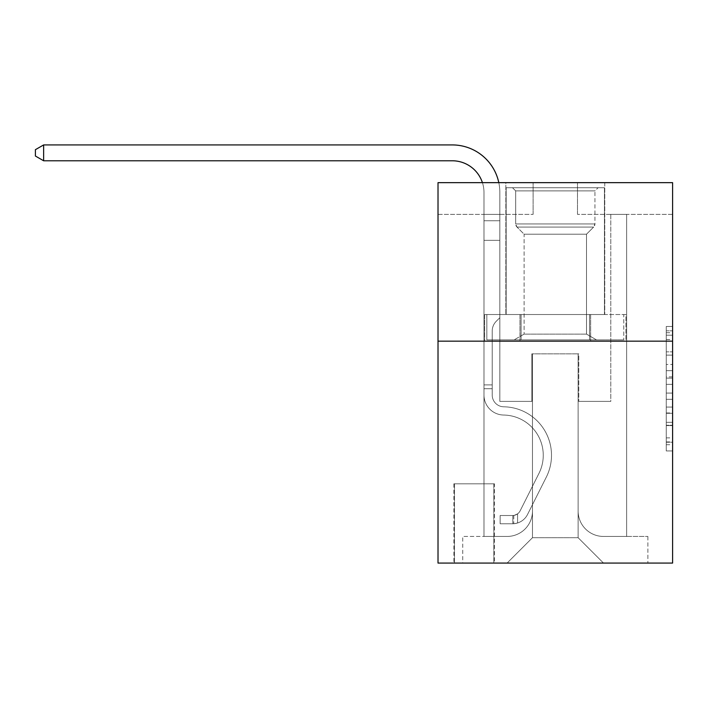 <?xml version="1.0" encoding="UTF-8"?>
<svg xmlns="http://www.w3.org/2000/svg" width="708" height="708" viewBox="0 0 708 708"><rect width="100%" height="100%" fill="white"/><g stroke="black" fill="none" stroke-linecap="round" stroke-linejoin="round"><path stroke-width="0.53" stroke-dasharray="3.54 2.66" d="M666.263 364.443L666.263 384.356L672.6 384.356L672.6 444.721L672.6 332.698L672.6 384.356L666.263 384.356L666.263 330.84L666.263 450.952L666.263 326.476L666.263 442.234L672.6 442.234L666.263 442.234L672.6 442.234L666.263 442.234L666.263 422.322L666.263 450.952L672.6 450.952L672.6 326.476L672.6 441.925L672.6 393.073L666.263 393.073L672.6 393.073L672.6 422.322L672.6 335.194L666.263 335.194L672.6 335.194L672.6 450.952L672.6 332.698L672.6 450.952L666.263 450.952L666.263 326.476L672.6 326.476L672.6 332.698L672.6 326.476L672.6 332.698L672.6 326.476L672.6 330.84L672.6 326.476L666.263 326.476L666.263 335.194L672.6 335.194L666.263 335.194L666.263 364.443L672.6 364.443M604.756 182.655L604.756 314.529L505.848 314.529L604.756 314.529L505.848 314.529L604.756 314.529L604.756 182.655L505.848 182.655L505.848 314.529L505.848 182.655L604.756 182.655M494.441 483.821L453.863 483.821L494.441 483.821L494.441 563.072L453.863 563.072L494.441 563.072M453.863 483.821L453.863 563.072M672.6 376.886L672.6 370.665L672.6 376.886L666.263 376.886L666.263 351.841L666.263 425.588L666.263 407.073L672.6 407.073L666.263 407.073L666.263 450.952L672.6 450.952L666.263 450.952L672.6 450.952L666.263 450.952L666.263 326.476L672.6 326.476L666.263 326.476L672.6 326.476L666.263 326.476L666.263 376.886L672.6 376.886M672.6 341.159L672.6 563.072L438.013 563.072L438.013 341.159L672.6 341.159L672.6 182.655L577.498 182.655L672.6 182.655L672.6 214.356L672.6 182.655L438.013 182.655L533.115 182.655L438.013 182.655L438.013 341.159L672.6 341.159L438.013 341.159M483.98 214.356L483.98 536.443L507.114 536.443A25.364 25.364 0 0 0 532.478 511.079L532.478 353.841L532.478 537.708L532.478 353.841L532.478 537.708L532.478 353.841L578.126 353.841L578.126 511.079A25.364 25.364 0 0 0 603.49 536.443L626.633 536.443L626.633 214.356L626.633 536.443L626.633 214.356L626.633 536.443L626.633 214.356L626.633 536.443L626.633 214.356L626.633 536.443L626.633 214.356L626.633 536.443L626.633 214.356L626.633 536.443L626.633 214.356L626.633 536.443L626.633 214.356L626.633 536.443L626.633 214.356L626.633 536.443L626.633 214.356L626.633 536.443L626.633 214.356L626.633 536.443L626.633 214.356L626.633 536.443L647.873 536.443L603.49 536.443L626.633 536.443L603.49 536.443L626.633 536.443L603.49 536.443L626.633 536.443L603.49 536.443L626.633 536.443L603.49 536.443L626.633 536.443L603.49 536.443L626.633 536.443L603.49 536.443L626.633 536.443L603.49 536.443L626.633 536.443L603.49 536.443L626.633 536.443L603.49 536.443L626.633 536.443L603.49 536.443L626.633 536.443L626.633 214.356L610.783 214.356L626.633 214.356L610.783 214.356L626.633 214.356L610.783 214.356L626.633 214.356L610.783 214.356L626.633 214.356L610.783 214.356L626.633 214.356L610.783 214.356L626.633 214.356L610.783 214.356L626.633 214.356L610.783 214.356L626.633 214.356L610.783 214.356L626.633 214.356L610.783 214.356L626.633 214.356L610.783 214.356L626.633 214.356L610.783 214.356L626.633 214.356L610.783 214.356L626.633 214.356L626.633 536.443L603.49 536.443A25.364 25.364 0 0 1 578.126 511.079A25.364 25.364 0 0 0 603.49 536.443A25.364 25.364 0 0 1 578.126 511.079A25.364 25.364 0 0 0 603.49 536.443A25.364 25.364 0 0 1 578.126 511.079A25.364 25.364 0 0 0 603.49 536.443A25.364 25.364 0 0 1 578.126 511.079A25.364 25.364 0 0 0 603.49 536.443A25.364 25.364 0 0 1 578.126 511.079A25.364 25.364 0 0 0 603.49 536.443A25.364 25.364 0 0 1 578.126 511.079A25.364 25.364 0 0 0 603.49 536.443A25.364 25.364 0 0 1 578.126 511.079A25.364 25.364 0 0 0 603.49 536.443A25.364 25.364 0 0 1 578.126 511.079A25.364 25.364 0 0 0 603.49 536.443A25.364 25.364 0 0 1 578.126 511.079A25.364 25.364 0 0 0 603.49 536.443A25.364 25.364 0 0 1 578.126 511.079A25.364 25.364 0 0 0 603.49 536.443A25.364 25.364 0 0 1 578.126 511.079A25.364 25.364 0 0 0 603.49 536.443A25.364 25.364 0 0 1 578.126 511.079L578.126 353.841L578.126 537.708L532.478 537.708L578.126 537.708L603.49 563.072L647.873 563.072L507.114 563.072L603.49 563.072L578.126 537.708L603.49 563.072L578.126 537.708L578.126 353.841L578.126 537.708L578.126 353.841L531.85 353.841L531.85 401.392L499.83 401.392L499.83 214.356L483.98 214.356L483.98 536.443L507.114 536.443A25.364 25.364 0 0 0 532.478 511.079L532.478 353.841L531.85 353.841L531.85 401.392L499.83 401.392L499.83 214.356L483.98 214.356L483.98 536.443L507.114 536.443L462.74 536.443L507.114 536.443L483.98 536.443L483.98 214.356L483.98 536.443L483.98 214.356L483.98 536.443L483.98 214.356L483.98 536.443L483.98 214.356L483.98 536.443L483.98 214.356L483.98 536.443L483.98 214.356L483.98 536.443L483.98 214.356L483.98 536.443L483.98 214.356L483.98 536.443L483.98 214.356L483.98 536.443L483.98 214.356L483.98 536.443L483.98 214.356L499.83 214.356L483.98 214.356L499.83 214.356L483.98 214.356L499.83 214.356L483.98 214.356L499.83 214.356L483.98 214.356L499.83 214.356L483.98 214.356L499.83 214.356L483.98 214.356L499.83 214.356L483.98 214.356L499.83 214.356L483.98 214.356L499.83 214.356L483.98 214.356L499.83 214.356L483.98 214.356L499.83 214.356L483.98 214.356L499.83 214.356L483.98 214.356L483.98 536.443L483.98 214.356M532.478 511.079L532.478 353.841L531.85 353.841L531.85 401.392L499.83 401.392L499.83 214.356L499.83 401.392L499.83 214.356L499.83 401.392L499.83 214.356L499.83 401.392L499.83 214.356L499.83 401.392L499.83 214.356L499.83 401.392L499.83 214.356L499.83 401.392L499.83 214.356L499.83 401.392L499.83 214.356L499.83 401.392L499.83 214.356L499.83 401.392L499.83 214.356L499.83 401.392L499.83 214.356L499.83 401.392L499.83 214.356L499.83 401.392L531.85 401.392L499.83 401.392L531.85 401.392L499.83 401.392L531.85 401.392L499.83 401.392L531.85 401.392L499.83 401.392L531.85 401.392L499.83 401.392L531.85 401.392L499.83 401.392L531.85 401.392L499.83 401.392L531.85 401.392L499.83 401.392L531.85 401.392L499.83 401.392L531.85 401.392L499.83 401.392L531.85 401.392L499.83 401.392L531.85 401.392L531.85 353.841L531.85 401.392L531.85 353.841L531.85 401.392L531.85 353.841L531.85 401.392L531.85 353.841L531.85 401.392L531.85 353.841L531.85 401.392L531.85 353.841L531.85 401.392L531.85 353.841L531.85 401.392L531.85 353.841L531.85 401.392L531.85 353.841L531.85 401.392L531.85 353.841L531.85 401.392L531.85 353.841L531.85 401.392L531.85 353.841L532.478 353.841L531.85 353.841L532.478 353.841L531.85 353.841L532.478 353.841L531.85 353.841L532.478 353.841L531.85 353.841L532.478 353.841L531.85 353.841L532.478 353.841L531.85 353.841L532.478 353.841L531.85 353.841L532.478 353.841L531.85 353.841L532.478 353.841L531.85 353.841L532.478 353.841L531.85 353.841L532.478 353.841L531.85 353.841L532.478 353.841L532.478 511.079A25.364 25.364 0 0 1 507.114 536.443A25.364 25.364 0 0 0 532.478 511.079A25.364 25.364 0 0 1 507.114 536.443A25.364 25.364 0 0 0 532.478 511.079A25.364 25.364 0 0 1 507.114 536.443A25.364 25.364 0 0 0 532.478 511.079A25.364 25.364 0 0 1 507.114 536.443A25.364 25.364 0 0 0 532.478 511.079A25.364 25.364 0 0 1 507.114 536.443A25.364 25.364 0 0 0 532.478 511.079A25.364 25.364 0 0 1 507.114 536.443A25.364 25.364 0 0 0 532.478 511.079A25.364 25.364 0 0 1 507.114 536.443A25.364 25.364 0 0 0 532.478 511.079A25.364 25.364 0 0 1 507.114 536.443A25.364 25.364 0 0 0 532.478 511.079A25.364 25.364 0 0 1 507.114 536.443A25.364 25.364 0 0 0 532.478 511.079A25.364 25.364 0 0 1 507.114 536.443A25.364 25.364 0 0 0 532.478 511.079A25.364 25.364 0 0 1 507.114 536.443A25.364 25.364 0 0 0 532.478 511.079M672.6 214.356L577.498 214.356L672.6 214.356M438.013 214.356L533.115 214.356L438.013 214.356L438.013 182.655L438.013 214.356M454.492 563.072L493.803 563.072L454.492 563.072L454.492 483.821L493.803 483.821L493.803 563.072L493.803 483.821L454.492 483.821L454.492 563.072M462.74 563.072L507.114 563.072L532.478 537.708L507.114 563.072L532.478 537.708L507.114 563.072L462.74 563.072L462.74 536.443L462.74 563.072M578.763 353.841L578.126 353.841L578.763 353.841L578.126 353.841L578.763 353.841L578.126 353.841L578.763 353.841L578.126 353.841L578.763 353.841L578.126 353.841L578.763 353.841L578.126 353.841L578.763 353.841L578.126 353.841L578.763 353.841L578.126 353.841L578.763 353.841L578.126 353.841L578.763 353.841L578.126 353.841L578.763 353.841L578.126 353.841L578.763 353.841L578.126 353.841L578.763 353.841L578.126 353.841L578.763 353.841L578.763 401.392L578.763 353.841M577.498 214.356L577.498 182.655L577.498 214.356M533.115 214.356L533.115 182.655L533.115 214.356M647.873 536.443L647.873 563.072L647.873 536.443M610.783 214.356L610.783 401.392L578.763 401.392L610.783 401.392L578.763 401.392L610.783 401.392L578.763 401.392L610.783 401.392L578.763 401.392L610.783 401.392L578.763 401.392L610.783 401.392L578.763 401.392L610.783 401.392L578.763 401.392L610.783 401.392L578.763 401.392L610.783 401.392L578.763 401.392L610.783 401.392L578.763 401.392L610.783 401.392L578.763 401.392L610.783 401.392L578.763 401.392L610.783 401.392L578.763 401.392L610.783 401.392L610.783 214.356M625.952 341.159L484.653 341.159L625.952 341.159L625.952 314.529L484.653 314.529L590.631 314.529L590.631 341.159L590.631 314.529L519.982 314.529L519.982 341.159L519.982 314.529L484.653 314.529L484.653 341.159L484.653 314.529L625.952 314.529L625.952 341.159M519.982 314.529L519.982 341.159L519.982 314.529M590.631 314.529L590.631 341.159L590.631 314.529M666.263 384.356L672.6 384.356L666.263 384.356M666.263 330.84L666.263 326.476L666.263 330.84L672.6 330.84L666.263 330.84M666.263 425.278L666.263 399.294L666.263 425.278L672.6 425.278L666.263 425.278M666.263 399.294L666.263 393.073L672.6 393.073L666.263 393.073L666.263 399.294L672.6 399.294L666.263 399.294M666.263 351.841L666.263 335.194L666.263 351.841L672.6 351.841L666.263 351.841M666.263 326.476L672.6 326.476L666.263 326.476L666.263 332.698L666.263 326.476L672.6 326.476M666.263 450.952L672.6 450.952L666.263 450.952L666.263 444.721L666.263 450.952M43.639 160.778L35.4 156.026L35.4 149.68L43.639 144.928L35.4 149.68L43.639 144.928L452.27 144.928A47.551 47.551 0 0 1 499.83 192.479L499.83 220.737L483.98 220.737L483.98 240.348L499.83 240.348L483.98 240.348L483.98 395.073L483.98 240.348L499.83 240.348L483.98 240.348L483.98 395.073L483.98 240.348L499.83 240.348L499.83 220.737L499.83 317.706L496.255 321.273A13.779 13.779 0 0 0 492.219 331.017L492.219 395.073L492.219 331.017A13.779 13.779 0 0 1 496.255 321.273L499.83 317.706L499.83 220.737L499.83 317.706L496.255 321.273A13.779 13.779 0 0 0 492.219 331.017L492.219 395.073L492.219 331.017A13.779 13.779 0 0 1 496.255 321.273L499.83 317.706L499.83 220.737L499.83 317.706L496.255 321.273A13.779 13.779 0 0 0 492.219 331.017L492.219 395.073L492.219 331.017A13.779 13.779 0 0 1 496.255 321.273L499.83 317.706L499.83 240.348L499.83 317.706L496.255 321.273A13.779 13.779 0 0 0 492.219 331.017L492.219 395.073L492.219 331.017A13.779 13.779 0 0 1 496.255 321.273L499.83 317.706L499.83 240.348L499.83 317.706L496.255 321.273A13.779 13.779 0 0 0 492.219 331.017L492.219 395.073L492.219 331.017A13.779 13.779 0 0 1 496.255 321.273L499.83 317.706L499.83 240.348L499.83 317.706L496.255 321.273A13.779 13.779 0 0 0 492.219 331.017L492.219 395.073L492.219 331.017A13.779 13.779 0 0 1 496.255 321.273L499.83 317.706L499.83 240.348L499.83 317.706L496.255 321.273A13.779 13.779 0 0 0 492.219 331.017L492.219 395.073L492.219 331.017A13.779 13.779 0 0 1 496.255 321.273L499.83 317.706L499.83 240.348L499.83 317.706L496.255 321.273A13.779 13.779 0 0 0 492.219 331.017L492.219 395.073A11.726 11.726 0 0 0 503.76 406.799A11.726 11.726 0 0 1 492.219 395.073A11.726 11.726 0 0 0 503.76 406.799A11.726 11.726 0 0 1 492.219 395.073L492.219 331.017A13.779 13.779 0 0 1 496.255 321.273L499.83 317.706L499.83 240.348L499.83 317.706L496.255 321.273L499.83 317.706L499.83 240.348L499.83 317.706L499.83 240.348L483.98 240.348L483.98 395.073L483.98 240.348L483.98 395.073L483.98 240.348L483.98 395.073L483.98 240.348L483.98 395.073L483.98 384.913L492.219 384.913L483.98 384.913L483.98 395.073A19.974 19.974 0 0 0 503.636 415.038A19.974 19.974 0 0 1 483.98 395.073A19.974 19.974 0 0 0 503.636 415.038A19.974 19.974 0 0 1 483.98 395.073L483.98 384.913L483.98 395.073A19.974 19.974 0 0 0 503.636 415.038A19.974 19.974 0 0 1 483.98 395.073L483.98 384.913L492.219 384.913L483.98 384.913L483.98 395.073A19.974 19.974 0 0 0 503.636 415.038A19.974 19.974 0 0 1 483.98 395.073A19.974 19.974 0 0 0 503.636 415.038A19.974 19.974 0 0 1 483.98 395.073L483.98 384.913L483.98 395.073A19.974 19.974 0 0 0 503.636 415.038A19.974 19.974 0 0 1 483.98 395.073L483.98 384.913L492.219 384.913L483.98 384.913L483.98 395.073A19.974 19.974 0 0 0 503.636 415.038A19.974 19.974 0 0 1 483.98 395.073A19.974 19.974 0 0 0 503.636 415.038A19.974 19.974 0 0 1 483.98 395.073L483.98 384.913L483.98 395.073A19.974 19.974 0 0 0 503.636 415.038A19.974 19.974 0 0 1 483.98 395.073L483.98 384.913L492.219 384.913L483.98 384.913L483.98 395.073A19.974 19.974 0 0 0 503.636 415.038A19.974 19.974 0 0 1 483.98 395.073A19.974 19.974 0 0 0 503.636 415.038A19.974 19.974 0 0 1 483.98 395.073L483.98 384.913L483.98 395.073A19.974 19.974 0 0 0 503.636 415.038A19.974 19.974 0 0 1 483.98 395.073L483.98 384.913L492.219 384.913L483.98 384.913L483.98 395.073A19.974 19.974 0 0 0 503.636 415.038A19.974 19.974 0 0 1 483.98 395.073A19.974 19.974 0 0 0 503.636 415.038A40.259 40.259 0 0 1 538.965 473.378A40.259 40.259 0 0 0 503.636 415.038A40.259 40.259 0 0 1 538.965 473.378A40.259 40.259 0 0 0 503.636 415.038A19.974 19.974 0 0 1 483.98 395.073A19.974 19.974 0 0 0 503.636 415.038A40.259 40.259 0 0 1 538.965 473.378A40.259 40.259 0 0 0 503.636 415.038A19.974 19.974 0 0 1 483.98 395.073L483.98 384.913L483.98 395.073A19.974 19.974 0 0 0 503.636 415.038A40.259 40.259 0 0 1 538.965 473.378A40.259 40.259 0 0 0 503.636 415.038A40.259 40.259 0 0 1 538.965 473.378A40.259 40.259 0 0 0 503.636 415.038A19.974 19.974 0 0 1 483.98 395.073A19.974 19.974 0 0 0 503.636 415.038A40.259 40.259 0 0 1 538.965 473.378A40.259 40.259 0 0 0 503.636 415.038A19.974 19.974 0 0 1 483.98 395.073A19.974 19.974 0 0 0 503.636 415.038A40.259 40.259 0 0 1 538.965 473.378A40.259 40.259 0 0 0 503.636 415.038A40.259 40.259 0 0 1 538.965 473.378A40.259 40.259 0 0 0 503.636 415.038A19.974 19.974 0 0 1 483.98 395.073L483.98 384.913L492.219 384.913L492.219 395.073A11.726 11.726 0 0 0 503.76 406.799A11.726 11.726 0 0 1 492.219 395.073L492.219 384.913L492.219 395.073A11.726 11.726 0 0 0 503.76 406.799A11.726 11.726 0 0 1 492.219 395.073A11.726 11.726 0 0 0 503.76 406.799A11.726 11.726 0 0 1 492.219 395.073L492.219 384.913L492.219 395.073A11.726 11.726 0 0 0 503.76 406.799A11.726 11.726 0 0 1 492.219 395.073L492.219 384.913L492.219 395.073A11.726 11.726 0 0 0 503.76 406.799A11.726 11.726 0 0 1 492.219 395.073A11.726 11.726 0 0 0 503.76 406.799A11.726 11.726 0 0 1 492.219 395.073L492.219 384.913L492.219 395.073A11.726 11.726 0 0 0 503.76 406.799A11.726 11.726 0 0 1 492.219 395.073L492.219 384.913L492.219 395.073A11.726 11.726 0 0 0 503.76 406.799A11.726 11.726 0 0 1 492.219 395.073A11.726 11.726 0 0 0 503.76 406.799A11.726 11.726 0 0 1 492.219 395.073L492.219 384.913L492.219 395.073A11.726 11.726 0 0 0 503.76 406.799A11.726 11.726 0 0 1 492.219 395.073L492.219 384.913L492.219 395.073A11.726 11.726 0 0 0 503.76 406.799A11.726 11.726 0 0 1 492.219 395.073A11.726 11.726 0 0 0 503.76 406.799A48.507 48.507 0 0 1 546.337 477.077A48.507 48.507 0 0 0 503.76 406.799A48.507 48.507 0 0 1 546.337 477.077A48.507 48.507 0 0 0 503.76 406.799A11.726 11.726 0 0 1 492.219 395.073A11.726 11.726 0 0 0 503.76 406.799A48.507 48.507 0 0 1 546.337 477.077A48.507 48.507 0 0 0 503.76 406.799A11.726 11.726 0 0 1 492.219 395.073L492.219 384.913L492.219 395.073A11.726 11.726 0 0 0 503.76 406.799A48.507 48.507 0 0 1 546.337 477.077A48.507 48.507 0 0 0 503.76 406.799A48.507 48.507 0 0 1 546.337 477.077A48.507 48.507 0 0 0 503.76 406.799A11.726 11.726 0 0 1 492.219 395.073A11.726 11.726 0 0 0 503.76 406.799A48.507 48.507 0 0 1 546.337 477.077A48.507 48.507 0 0 0 503.76 406.799A11.726 11.726 0 0 1 492.219 395.073A11.726 11.726 0 0 0 503.76 406.799A48.507 48.507 0 0 1 546.337 477.077A48.507 48.507 0 0 0 503.76 406.799A48.507 48.507 0 0 1 546.337 477.077A48.507 48.507 0 0 0 503.76 406.799A11.726 11.726 0 0 1 492.219 395.073L492.219 384.913L492.219 395.073A11.726 11.726 0 0 0 503.76 406.799A48.507 48.507 0 0 1 546.337 477.077A48.507 48.507 0 0 0 503.76 406.799A11.726 11.726 0 0 1 492.219 395.073A11.726 11.726 0 0 0 503.76 406.799A48.507 48.507 0 0 1 546.337 477.077A48.507 48.507 0 0 0 503.76 406.799A48.507 48.507 0 0 1 546.337 477.077A48.507 48.507 0 0 0 503.76 406.799A11.726 11.726 0 0 1 492.219 395.073A11.726 11.726 0 0 0 503.76 406.799A48.507 48.507 0 0 1 546.337 477.077A48.507 48.507 0 0 0 503.76 406.799A11.726 11.726 0 0 1 492.219 395.073L492.219 384.913L492.219 395.073A11.726 11.726 0 0 0 503.76 406.799A48.507 48.507 0 0 1 546.337 477.077A48.507 48.507 0 0 0 503.76 406.799A48.507 48.507 0 0 1 546.337 477.077L527.522 514.504L546.337 477.077A48.507 48.507 0 0 0 503.76 406.799A48.507 48.507 0 0 1 546.337 477.077L527.522 514.504L546.337 477.077A48.507 48.507 0 0 0 503.76 406.799A11.726 11.726 0 0 1 492.219 395.073A11.726 11.726 0 0 0 503.76 406.799A48.507 48.507 0 0 1 546.337 477.077L527.522 514.504L546.337 477.077A48.507 48.507 0 0 0 503.76 406.799A48.507 48.507 0 0 1 546.337 477.077L527.522 514.504L546.337 477.077A48.507 48.507 0 0 0 503.76 406.799A48.507 48.507 0 0 1 546.337 477.077L527.522 514.504L546.337 477.077A48.507 48.507 0 0 0 503.76 406.799A11.726 11.726 0 0 1 492.219 395.073A11.726 11.726 0 0 0 503.76 406.799A48.507 48.507 0 0 1 546.337 477.077L527.522 514.504L546.337 477.077A48.507 48.507 0 0 0 503.76 406.799A48.507 48.507 0 0 1 546.337 477.077L527.522 514.504L546.337 477.077A48.507 48.507 0 0 0 503.76 406.799A48.507 48.507 0 0 1 546.337 477.077L527.522 514.504L546.337 477.077A48.507 48.507 0 0 0 503.76 406.799A11.726 11.726 0 0 1 492.219 395.073L492.219 384.913L492.219 395.073A11.726 11.726 0 0 0 503.76 406.799A48.507 48.507 0 0 1 546.337 477.077L527.522 514.504A16.806 16.806 0 0 1 517.583 522.982C512.698 524.017 512.698 524.017 517.583 522.982C512.698 524.017 512.698 524.017 517.583 522.982A16.806 16.806 0 0 0 527.522 514.504L546.337 477.077L527.522 514.504A16.806 16.806 0 0 1 512.822 523.761A16.806 16.806 0 0 0 527.522 514.504A16.806 16.806 0 0 1 517.583 522.982C512.698 524.017 512.698 524.017 517.583 522.982C512.698 524.017 512.698 524.017 517.583 522.982A16.806 16.806 0 0 0 527.522 514.504L546.337 477.077L527.522 514.504A16.806 16.806 0 0 1 512.822 523.761A16.806 16.806 0 0 0 527.522 514.504A16.806 16.806 0 0 1 517.583 522.982C512.698 524.017 512.698 524.017 517.583 522.982C512.698 524.017 512.698 524.017 517.583 522.982A16.806 16.806 0 0 0 527.522 514.504L546.337 477.077A48.507 48.507 0 0 0 503.76 406.799A48.507 48.507 0 0 1 546.337 477.077L527.522 514.504A16.806 16.806 0 0 1 512.822 523.761A16.806 16.806 0 0 0 527.522 514.504A16.806 16.806 0 0 1 517.583 522.982C512.698 524.017 512.698 524.017 517.583 522.982C512.698 524.017 512.698 524.017 517.583 522.982A16.806 16.806 0 0 0 527.522 514.504L546.337 477.077L527.522 514.504A16.806 16.806 0 0 1 512.822 523.761A16.806 16.806 0 0 0 527.522 514.504A16.806 16.806 0 0 1 517.583 522.982C512.698 524.017 512.698 524.017 517.583 522.982C512.698 524.017 512.698 524.017 517.583 522.982A16.806 16.806 0 0 0 527.522 514.504L546.337 477.077L527.522 514.504A16.806 16.806 0 0 1 512.822 523.761A16.806 16.806 0 0 0 527.522 514.504A16.806 16.806 0 0 1 517.583 522.982C512.698 524.017 512.698 524.017 517.583 522.982C512.698 524.017 512.698 524.017 517.583 522.982A16.806 16.806 0 0 0 527.522 514.504L546.337 477.077A48.507 48.507 0 0 0 503.76 406.799A48.507 48.507 0 0 1 546.337 477.077L527.522 514.504A16.806 16.806 0 0 1 512.822 523.761A16.806 16.806 0 0 0 527.522 514.504A16.806 16.806 0 0 1 517.583 522.982C512.698 524.017 512.698 524.017 517.583 522.982C512.698 524.017 512.698 524.017 517.583 522.982A16.806 16.806 0 0 0 527.522 514.504L546.337 477.077L527.522 514.504A16.806 16.806 0 0 1 512.822 523.761A16.806 16.806 0 0 0 527.522 514.504A16.806 16.806 0 0 1 517.583 522.982C512.698 524.017 512.698 524.017 517.583 522.982C512.698 524.017 512.698 524.017 517.583 522.982A16.806 16.806 0 0 0 527.522 514.504L546.337 477.077L527.522 514.504A16.806 16.806 0 0 1 512.822 523.761A16.806 16.806 0 0 0 527.522 514.504A16.806 16.806 0 0 1 517.583 522.982C512.698 524.017 512.698 524.017 517.583 522.982C512.698 524.017 512.698 524.017 517.583 522.982A16.806 16.806 0 0 0 527.522 514.504L546.337 477.077A48.507 48.507 0 0 0 503.76 406.799A11.726 11.726 0 0 1 492.219 395.073A11.726 11.726 0 0 0 503.76 406.799A48.507 48.507 0 0 1 546.337 477.077L527.522 514.504A16.806 16.806 0 0 1 512.822 523.761A16.806 16.806 0 0 0 527.522 514.504A16.806 16.806 0 0 1 517.583 522.982C512.698 524.017 512.698 524.017 517.583 522.982C512.698 524.017 512.698 524.017 517.583 522.982A16.806 16.806 0 0 0 527.522 514.504L546.337 477.077L527.522 514.504A16.806 16.806 0 0 1 512.822 523.761A16.806 16.806 0 0 0 527.522 514.504A16.806 16.806 0 0 1 517.583 522.982C512.698 524.017 512.698 524.017 517.583 522.982C512.698 524.017 512.698 524.017 517.583 522.982A16.806 16.806 0 0 0 527.522 514.504L546.337 477.077L527.522 514.504A16.806 16.806 0 0 1 512.822 523.761A16.806 16.806 0 0 0 527.522 514.504A16.806 16.806 0 0 1 517.583 522.982C512.698 524.017 512.698 524.017 517.583 522.982C512.698 524.017 512.698 524.017 517.583 522.982A16.806 16.806 0 0 0 527.522 514.504L546.337 477.077A48.507 48.507 0 0 0 503.76 406.799A48.507 48.507 0 0 1 546.337 477.077L527.522 514.504A16.806 16.806 0 0 1 512.822 523.761A16.806 16.806 0 0 0 527.522 514.504A16.806 16.806 0 0 1 517.583 522.982C512.698 524.017 512.698 524.017 517.583 522.982C512.698 524.017 512.698 524.017 517.583 522.982A16.806 16.806 0 0 0 527.522 514.504L546.337 477.077L527.522 514.504A16.806 16.806 0 0 1 512.822 523.761L500.14 523.761L512.822 523.761A16.806 16.806 0 0 0 527.522 514.504L546.337 477.077A48.507 48.507 0 0 0 503.76 406.799A11.726 11.726 0 0 1 492.219 395.073L492.219 384.913L492.219 388.71L492.219 384.913L483.98 384.913L483.98 395.073A19.974 19.974 0 0 0 503.636 415.038A40.259 40.259 0 0 1 538.965 473.378A40.259 40.259 0 0 0 503.636 415.038A19.974 19.974 0 0 1 483.98 395.073A19.974 19.974 0 0 0 503.636 415.038A40.259 40.259 0 0 1 538.965 473.378A40.259 40.259 0 0 0 503.636 415.038A40.259 40.259 0 0 1 538.965 473.378A40.259 40.259 0 0 0 503.636 415.038A19.974 19.974 0 0 1 483.98 395.073A19.974 19.974 0 0 0 503.636 415.038A40.259 40.259 0 0 1 538.965 473.378A40.259 40.259 0 0 0 503.636 415.038A19.974 19.974 0 0 1 483.98 395.073L483.98 388.71L483.98 395.073A19.974 19.974 0 0 0 503.636 415.038A40.259 40.259 0 0 1 538.965 473.378A40.259 40.259 0 0 0 503.636 415.038A40.259 40.259 0 0 1 538.965 473.378L520.159 510.804L538.965 473.378A40.259 40.259 0 0 0 503.636 415.038A40.259 40.259 0 0 1 538.965 473.378L520.159 510.804L538.965 473.378A40.259 40.259 0 0 0 503.636 415.038A19.974 19.974 0 0 1 483.98 395.073A19.974 19.974 0 0 0 503.636 415.038A40.259 40.259 0 0 1 538.965 473.378L520.159 510.804L538.965 473.378A40.259 40.259 0 0 0 503.636 415.038A40.259 40.259 0 0 1 538.965 473.378L520.159 510.804L538.965 473.378A40.259 40.259 0 0 0 503.636 415.038A40.259 40.259 0 0 1 538.965 473.378L520.159 510.804L538.965 473.378A40.259 40.259 0 0 0 503.636 415.038A19.974 19.974 0 0 1 483.98 395.073A19.974 19.974 0 0 0 503.636 415.038A40.259 40.259 0 0 1 538.965 473.378L520.159 510.804L538.965 473.378A40.259 40.259 0 0 0 503.636 415.038A40.259 40.259 0 0 1 538.965 473.378L520.159 510.804L538.965 473.378A40.259 40.259 0 0 0 503.636 415.038A40.259 40.259 0 0 1 538.965 473.378L520.159 510.804L538.965 473.378A40.259 40.259 0 0 0 503.636 415.038A19.974 19.974 0 0 1 483.98 395.073A19.974 19.974 0 0 0 503.636 415.038A40.259 40.259 0 0 1 538.965 473.378L520.159 510.804A8.558 8.558 0 0 1 517.583 513.858C512.778 516.061 512.778 516.061 517.583 513.858C512.778 516.061 512.778 516.061 517.583 513.858A8.558 8.558 0 0 0 520.159 510.804L538.965 473.378L520.159 510.804A8.558 8.558 0 0 1 512.822 515.513A8.558 8.558 0 0 0 520.159 510.804A8.558 8.558 0 0 1 517.583 513.858C512.778 516.061 512.778 516.061 517.583 513.858C512.778 516.061 512.778 516.061 517.583 513.858A8.558 8.558 0 0 0 520.159 510.804L538.965 473.378L520.159 510.804A8.558 8.558 0 0 1 512.822 515.513A8.558 8.558 0 0 0 520.159 510.804A8.558 8.558 0 0 1 517.583 513.858C512.778 516.061 512.778 516.061 517.583 513.858C512.778 516.061 512.778 516.061 517.583 513.858A8.558 8.558 0 0 0 520.159 510.804L538.965 473.378A40.259 40.259 0 0 0 503.636 415.038A40.259 40.259 0 0 1 538.965 473.378L520.159 510.804A8.558 8.558 0 0 1 512.822 515.513A8.558 8.558 0 0 0 520.159 510.804A8.558 8.558 0 0 1 517.583 513.858C512.778 516.061 512.778 516.061 517.583 513.858C512.778 516.061 512.778 516.061 517.583 513.858A8.558 8.558 0 0 0 520.159 510.804L538.965 473.378L520.159 510.804A8.558 8.558 0 0 1 512.822 515.513A8.558 8.558 0 0 0 520.159 510.804A8.558 8.558 0 0 1 517.583 513.858C512.778 516.061 512.778 516.061 517.583 513.858C512.778 516.061 512.778 516.061 517.583 513.858A8.558 8.558 0 0 0 520.159 510.804L538.965 473.378L520.159 510.804A8.558 8.558 0 0 1 512.822 515.513A8.558 8.558 0 0 0 520.159 510.804A8.558 8.558 0 0 1 517.583 513.858C512.778 516.061 512.778 516.061 517.583 513.858C512.778 516.061 512.778 516.061 517.583 513.858A8.558 8.558 0 0 0 520.159 510.804L538.965 473.378A40.259 40.259 0 0 0 503.636 415.038A40.259 40.259 0 0 1 538.965 473.378L520.159 510.804A8.558 8.558 0 0 1 512.822 515.513A8.558 8.558 0 0 0 520.159 510.804A8.558 8.558 0 0 1 517.583 513.858C512.778 516.061 512.778 516.061 517.583 513.858C512.778 516.061 512.778 516.061 517.583 513.858A8.558 8.558 0 0 0 520.159 510.804L538.965 473.378L520.159 510.804A8.558 8.558 0 0 1 512.822 515.513A8.558 8.558 0 0 0 520.159 510.804A8.558 8.558 0 0 1 517.583 513.858C512.778 516.061 512.778 516.061 517.583 513.858C512.778 516.061 512.778 516.061 517.583 513.858A8.558 8.558 0 0 0 520.159 510.804L538.965 473.378L520.159 510.804A8.558 8.558 0 0 1 512.822 515.513A8.558 8.558 0 0 0 520.159 510.804A8.558 8.558 0 0 1 517.583 513.858C512.778 516.061 512.778 516.061 517.583 513.858C512.778 516.061 512.778 516.061 517.583 513.858A8.558 8.558 0 0 0 520.159 510.804L538.965 473.378A40.259 40.259 0 0 0 503.636 415.038A19.974 19.974 0 0 1 483.98 395.073A19.974 19.974 0 0 0 503.636 415.038A40.259 40.259 0 0 1 538.965 473.378L520.159 510.804A8.558 8.558 0 0 1 512.822 515.513A8.558 8.558 0 0 0 520.159 510.804A8.558 8.558 0 0 1 517.583 513.858C512.778 516.061 512.778 516.061 517.583 513.858C512.778 516.061 512.778 516.061 517.583 513.858A8.558 8.558 0 0 0 520.159 510.804L538.965 473.378L520.159 510.804A8.558 8.558 0 0 1 512.822 515.513A8.558 8.558 0 0 0 520.159 510.804A8.558 8.558 0 0 1 517.583 513.858C512.778 516.061 512.778 516.061 517.583 513.858C512.778 516.061 512.778 516.061 517.583 513.858A8.558 8.558 0 0 0 520.159 510.804L538.965 473.378L520.159 510.804A8.558 8.558 0 0 1 512.822 515.513A8.558 8.558 0 0 0 520.159 510.804A8.558 8.558 0 0 1 517.583 513.858C512.778 516.061 512.778 516.061 517.583 513.858C512.778 516.061 512.778 516.061 517.583 513.858A8.558 8.558 0 0 0 520.159 510.804L538.965 473.378A40.259 40.259 0 0 0 503.636 415.038A40.259 40.259 0 0 1 538.965 473.378L520.159 510.804A8.558 8.558 0 0 1 512.822 515.513A8.558 8.558 0 0 0 520.159 510.804A8.558 8.558 0 0 1 517.583 513.858A8.558 8.558 0 0 0 520.159 510.804L538.965 473.378L520.159 510.804A8.558 8.558 0 0 1 512.822 515.513L500.14 515.521L500.14 523.761L500.14 515.521L512.822 515.513L512.822 523.761L500.14 523.761L512.822 523.761L512.822 515.513L500.14 515.521L500.14 523.761L500.14 515.521L512.822 515.513L512.822 523.761L500.14 523.761L512.822 523.761L512.822 515.513L500.14 515.521L500.14 523.761L500.14 515.521L512.822 515.513L512.822 523.761L500.14 523.761L512.822 523.761L512.822 515.513L500.14 515.521L500.14 523.761L500.14 515.521L512.822 515.513L512.822 523.761L500.14 523.761L512.822 523.761L512.822 515.513L500.14 515.521L500.14 523.761L500.14 515.521L512.822 515.513L512.822 523.761L500.14 523.761L512.822 523.761L512.822 515.513L500.14 515.521L500.14 523.761L500.14 515.521L512.822 515.513L512.822 523.761L500.14 523.761L512.822 523.761L512.822 515.513L500.14 515.521L500.14 523.761L500.14 515.521L512.822 515.513L512.822 523.761L500.14 523.761L512.822 523.761L512.822 515.513L500.14 515.521L500.14 523.761L500.14 515.521L512.822 515.513L512.822 523.761L500.14 523.761L512.822 523.761L512.822 515.513L500.14 515.521L500.14 523.761L500.14 515.521L512.822 515.513L512.822 523.761L500.14 523.761L512.822 523.761L512.822 515.513L500.14 515.521L500.14 523.761L500.14 515.521L512.822 515.513L512.822 523.761L500.14 523.761L512.822 523.761L512.822 515.513L500.14 515.521L500.14 523.761L500.14 515.521L512.822 515.513L512.822 523.761L500.14 523.761L512.822 523.761L512.822 515.513L500.14 515.521L500.14 523.761L500.14 515.521L512.822 515.513L512.822 523.761L500.14 523.761L512.822 523.761L512.822 515.513L500.14 515.521L512.822 515.513L512.822 523.761L512.822 515.513A8.558 8.558 0 0 0 520.159 510.804L538.965 473.378A40.259 40.259 0 0 0 503.636 415.038A19.974 19.974 0 0 1 483.98 395.073L483.98 192.479A31.701 31.701 0 0 0 452.27 160.778L43.639 160.778L43.639 144.928L452.27 144.928A47.551 47.551 0 0 1 499.83 192.479L499.83 240.348L483.98 240.348L483.98 192.479A31.701 31.701 0 0 0 482.413 182.655A31.701 31.701 0 0 1 483.98 192.479A31.701 31.701 0 0 0 452.27 160.778L43.639 160.778L35.4 156.026L35.4 149.68L35.4 156.026L43.639 160.778L43.639 144.928L43.639 160.778L35.4 156.026L35.4 149.68L43.639 144.928L35.4 149.68L35.4 156.026L43.639 160.778L43.639 144.928L452.27 144.928A47.551 47.551 0 0 1 499.83 192.479L499.83 220.737L483.98 220.737L483.98 240.348L483.98 220.737L499.83 220.737L499.83 317.706L496.255 321.273A13.779 13.779 0 0 0 492.219 331.017A13.779 13.779 0 0 1 496.255 321.273L499.83 317.706L499.83 240.348L483.98 240.348L483.98 192.479A31.701 31.701 0 0 0 452.27 160.778L43.639 160.778L35.4 156.026L35.4 149.68L43.639 144.928L43.639 160.778L43.639 144.928L35.4 149.68L35.4 156.026L43.639 160.778L35.4 156.026L35.4 149.68L43.639 144.928L452.27 144.928A47.551 47.551 0 0 1 499.83 192.479L499.83 220.737L483.98 220.737L483.98 192.479A31.701 31.701 0 0 0 482.413 182.655A31.701 31.701 0 0 1 483.98 192.479A31.701 31.701 0 0 0 452.27 160.778L43.639 160.778L43.639 144.928L43.639 160.778L35.4 156.026L43.639 160.778L43.639 144.928L35.4 149.68L35.4 156.026L35.4 149.68L43.639 144.928L452.27 144.928A47.551 47.551 0 0 1 499.83 192.479L499.83 240.348L499.83 220.737L483.98 220.737L483.98 240.348L483.98 220.737L499.83 220.737L499.83 240.348L483.98 240.348L483.98 192.479A31.701 31.701 0 0 0 452.27 160.778L43.639 160.778L35.4 156.026L43.639 160.778L43.639 144.928L43.639 160.778L35.4 156.026L35.4 149.68L35.4 156.026L43.639 160.778L43.639 144.928L35.4 149.68L43.639 144.928L452.27 144.928A47.551 47.551 0 0 1 499.83 192.479L499.83 220.737L483.98 220.737L483.98 192.479A31.701 31.701 0 0 0 482.413 182.655A31.701 31.701 0 0 1 483.98 192.479A31.701 31.701 0 0 0 452.27 160.778L43.639 160.778L35.4 156.026L35.4 149.68L35.4 156.026L43.639 160.778L43.639 144.928L43.639 160.778L35.4 156.026L35.4 149.68L43.639 144.928L35.4 149.68L35.4 156.026L43.639 160.778L43.639 144.928L452.27 144.928A47.551 47.551 0 0 1 499.83 192.479L499.83 317.706L496.255 321.273A13.779 13.779 0 0 0 492.219 331.017A13.779 13.779 0 0 1 496.255 321.273L499.83 317.706L499.83 240.348L483.98 240.348L483.98 220.737L483.98 240.348L483.98 220.737L499.83 220.737L483.98 220.737L483.98 192.479A31.701 31.701 0 0 0 452.27 160.778L43.639 160.778L35.4 156.026L35.4 149.68L43.639 144.928L43.639 160.778L43.639 144.928L35.4 149.68L35.4 156.026L43.639 160.778L35.4 156.026L35.4 149.68L43.639 144.928L452.27 144.928A47.551 47.551 0 0 1 499.83 192.479L499.83 240.348L499.83 220.737L483.98 220.737L483.98 192.479A31.701 31.701 0 0 0 482.413 182.655A31.701 31.701 0 0 1 483.98 192.479A31.701 31.701 0 0 0 452.27 160.778L43.639 160.778L43.639 144.928L43.639 160.778L35.4 156.026L43.639 160.778L43.639 144.928L35.4 149.68L35.4 156.026L35.4 149.68L43.639 144.928L452.27 144.928A47.551 47.551 0 0 1 499.83 192.479L499.83 240.348L483.98 240.348L483.98 220.737L483.98 240.348L483.98 220.737L499.83 220.737L483.98 220.737L483.98 192.479A31.701 31.701 0 0 0 452.27 160.778L43.639 160.778L452.27 160.778L43.639 160.778L452.27 160.778L43.639 160.778L452.27 160.778L43.639 160.778L452.27 160.778L43.639 160.778L43.639 144.928L35.4 149.68L35.4 156.026L43.639 160.778L452.27 160.778L43.639 160.778L43.639 144.928L452.27 144.928A47.551 47.551 0 0 1 499.83 192.479L499.83 317.706L496.255 321.273A13.779 13.779 0 0 0 492.219 331.017A13.779 13.779 0 0 1 496.255 321.273L499.83 317.706L499.83 240.348L483.98 240.348L483.98 192.479A31.701 31.701 0 0 0 482.413 182.655A31.701 31.701 0 0 1 483.98 192.479A31.701 31.701 0 0 0 452.27 160.778L43.639 160.778L43.639 144.928L35.4 149.68L43.639 144.928L452.27 144.928A47.551 47.551 0 0 1 499.83 192.479L499.83 220.737L483.98 220.737L483.98 240.348L483.98 220.737L499.83 220.737L499.83 240.348L499.83 220.737L483.98 220.737L483.98 192.479A31.701 31.701 0 0 0 452.27 160.778L43.639 160.778L452.27 160.778L43.639 160.778L43.639 144.928L35.4 149.68L35.4 156.026L35.4 149.68L43.639 144.928L452.27 144.928A47.551 47.551 0 0 1 499.83 192.479L499.83 240.348L483.98 240.348L483.98 192.479A31.701 31.701 0 0 0 482.413 182.655A31.701 31.701 0 0 1 483.98 192.479A31.701 31.701 0 0 0 452.27 160.778L43.639 160.778L43.639 144.928L35.4 149.68L35.4 156.026L43.639 160.778L452.27 160.778A31.701 31.701 0 0 1 483.98 192.479A31.701 31.701 0 0 0 482.413 182.655M515.681 190.894L512.504 187.726L598.101 187.726L512.504 187.726L598.101 187.726L512.504 187.726L515.681 190.894L594.932 190.894L598.101 187.726L594.932 190.894L515.681 190.894L594.932 190.894L515.681 190.894L515.681 223.932L594.932 223.932L594.932 190.894L594.932 223.932L515.681 223.932L594.932 223.932L515.681 223.932L515.681 190.894M586.507 334.114L596.517 339.893L514.096 339.893L596.517 339.893L514.096 339.893L596.517 339.893L586.507 334.114L524.106 334.114L514.096 339.893L524.106 334.114L586.507 334.114L524.106 334.114L586.507 334.114L586.507 234.189L593.631 227.064A4.434 4.434 0 0 0 594.932 223.932L593.631 227.064L516.982 227.064A4.434 4.434 0 0 1 515.681 223.932L516.982 227.064L593.631 227.064L516.982 227.064L593.631 227.064L586.507 234.189L524.106 234.189L524.106 334.114L524.106 234.189L586.507 234.189L524.106 234.189L516.982 227.064L524.106 234.189L586.507 234.189L586.507 334.114M506.167 187.726L604.446 187.726L604.446 314.529L506.167 314.529L604.446 314.529L506.167 314.529L604.446 314.529L604.446 187.726L506.167 187.726L506.167 314.529L506.167 187.726L604.446 187.726L506.167 187.726M589.534 314.529L486.847 314.529L589.534 314.529L589.534 339.893L623.757 339.893L486.847 339.893L623.757 339.893L521.079 339.893L589.534 339.893L589.534 314.529L623.757 314.529L623.757 339.893L623.757 314.529L521.079 314.529L521.079 339.893L486.847 339.893L521.079 339.893L521.079 314.529L589.534 314.529L589.534 339.893L589.534 314.529M486.847 314.529L486.847 339.893L486.847 314.529L521.079 314.529L486.847 314.529M521.079 314.529L521.079 339.893L521.079 314.529M483.98 220.737L499.83 220.737L483.98 220.737L483.98 192.479L483.98 395.073L483.98 240.348L499.83 240.348L499.83 220.737L483.98 220.737L499.83 220.737L483.98 220.737L483.98 192.479L483.98 395.073L483.98 240.348L499.83 240.348L483.98 240.348L483.98 395.073L483.98 240.348L499.83 240.348L499.83 192.479L499.83 220.737L499.83 192.479L499.83 220.737L483.98 220.737L483.98 192.479L483.98 240.348L499.83 240.348L499.83 192.479L499.83 220.737L483.98 220.737L483.98 192.479L483.98 395.073L483.98 240.348L499.83 240.348L483.98 240.348L483.98 395.073L483.98 240.348L499.83 240.348L499.83 192.479L499.83 220.737L483.98 220.737L483.98 192.479L483.98 240.348L499.83 240.348L499.83 192.479L499.83 220.737L483.98 220.737L483.98 192.479L483.98 395.073L483.98 240.348L499.83 240.348L483.98 240.348L483.98 395.073L483.98 240.348L499.83 240.348L499.83 192.479L499.83 220.737L483.98 220.737L483.98 192.479L483.98 240.348L499.83 240.348L499.83 192.479L499.83 220.737L483.98 220.737M43.639 144.928L452.27 144.928A47.551 47.551 0 0 1 499.83 192.479A47.551 47.551 0 0 0 452.27 144.928A47.551 47.551 0 0 1 499.83 192.479A47.551 47.551 0 0 0 452.27 144.928A47.551 47.551 0 0 1 499.83 192.479A47.551 47.551 0 0 0 452.27 144.928A47.551 47.551 0 0 1 499.83 192.479A47.551 47.551 0 0 0 452.27 144.928A47.551 47.551 0 0 1 499.83 192.479A47.551 47.551 0 0 0 452.27 144.928A47.551 47.551 0 0 1 499.83 192.479A47.551 47.551 0 0 0 452.27 144.928A47.551 47.551 0 0 1 499.83 192.479A47.551 47.551 0 0 0 498.804 182.655M492.219 395.073L492.219 331.017A13.779 13.779 0 0 1 496.255 321.273A13.779 13.779 0 0 0 492.219 331.017A13.779 13.779 0 0 1 496.255 321.273A13.779 13.779 0 0 0 492.219 331.017L492.219 395.073M483.98 388.71L483.98 384.913L483.98 388.71L492.219 388.71L483.98 388.71M492.219 384.913L483.98 384.913M499.83 317.706L496.255 321.273L499.83 317.706M517.583 513.858C512.778 516.061 512.778 516.061 517.583 513.858C512.778 516.061 512.778 516.061 517.583 513.858L517.583 522.982L517.583 513.858M500.14 523.761L500.14 515.521L500.14 523.761M666.263 422.322L672.6 422.322L666.263 422.322M666.263 412.985L672.6 412.985M666.263 355.106L672.6 355.106L666.263 355.106M666.263 332.698L672.6 332.698M666.263 444.721L672.6 444.721M666.263 437.88L672.6 437.88M666.263 339.548L672.6 339.548M666.263 378.134L672.6 378.134L666.263 378.134M666.263 413.295L672.6 413.295L666.263 413.295M666.263 425.588L672.6 425.588L666.263 425.588M666.263 370.665L672.6 370.665L666.263 370.665M666.263 441.925L672.6 441.925M666.263 442.234L672.6 442.234M666.263 335.194L672.6 335.194M513.778 515.424L513.778 523.716"/><path stroke-width="1.06" d="M672.6 341.159L672.6 563.072L438.013 563.072L438.013 182.655L672.6 182.655L672.6 341.159L438.013 341.159M482.413 182.655A31.701 31.701 0 0 0 452.27 160.778A31.701 31.701 0 0 1 482.413 182.655A31.701 31.701 0 0 0 452.27 160.778A31.701 31.701 0 0 1 482.413 182.655A31.701 31.701 0 0 0 452.27 160.778A31.701 31.701 0 0 1 482.413 182.655A31.701 31.701 0 0 0 452.27 160.778A31.701 31.701 0 0 1 482.413 182.655A31.701 31.701 0 0 0 452.27 160.778A31.701 31.701 0 0 1 482.413 182.655A31.701 31.701 0 0 0 452.27 160.778A31.701 31.701 0 0 1 482.413 182.655A31.701 31.701 0 0 0 452.27 160.778L43.639 160.778L35.4 156.026L35.4 149.68L43.639 144.928L452.27 144.928A47.551 47.551 0 0 1 498.804 182.655M43.639 144.928L452.27 144.928L43.639 144.928L452.27 144.928L43.639 144.928L452.27 144.928L43.639 144.928L452.27 144.928L43.639 144.928L452.27 144.928L43.639 144.928L452.27 144.928L43.639 144.928L43.639 160.778"/></g></svg>
